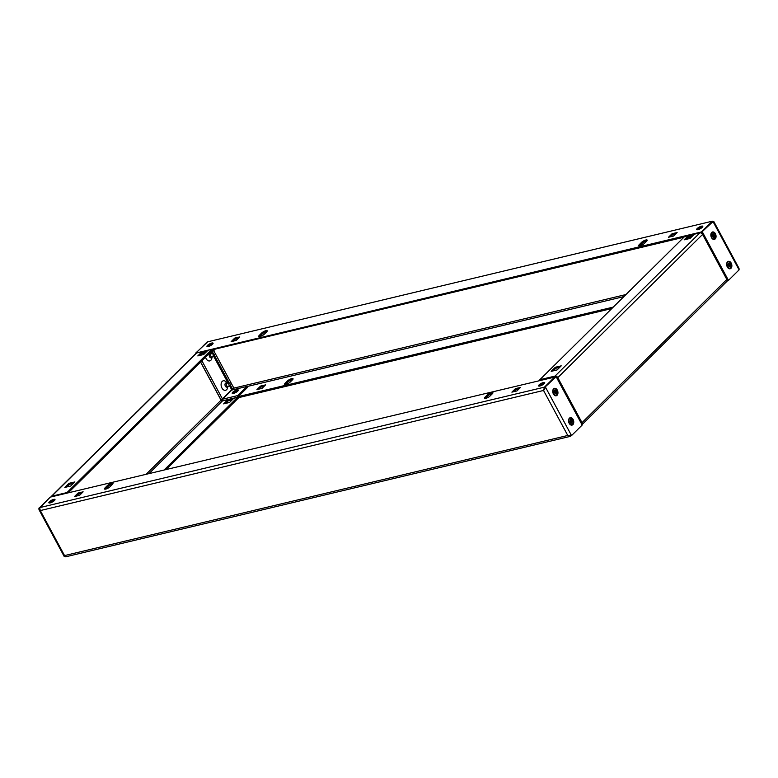 <?xml version="1.0" encoding="UTF-8"?>
<svg xmlns="http://www.w3.org/2000/svg" width="778" height="778" viewBox="0 0 778 778"><rect width="100%" height="100%" fill="white"/><g stroke="black" fill="none" stroke-linecap="round" stroke-linejoin="round"><path stroke-width="1.17" d="M207.775 346.638A3.472 0.973 151.7 0 1 212.316 344.022A3.472 0.973 151.7 0 1 212.793 343.934M208.241 346.55A3.472 0.973 151.7 0 1 206.958 346.443A3.472 0.973 151.7 0 1 208.387 344.664A3.472 0.973 151.7 0 1 211.791 343.049A3.472 0.973 151.7 0 1 213.075 343.156A3.472 0.973 151.7 0 1 211.645 344.936A3.472 0.973 151.7 0 1 208.241 346.55M697.496 229.753A3.472 0.973 151.7 0 1 702.038 227.137A3.472 0.973 151.7 0 1 702.515 227.05M697.963 229.666A3.472 0.973 151.7 0 1 696.68 229.559A3.472 0.973 151.7 0 1 698.109 227.779A3.472 0.973 151.7 0 1 701.513 226.165A3.472 0.973 151.7 0 1 702.797 226.272A3.472 0.973 151.7 0 1 701.367 228.051A3.472 0.973 151.7 0 1 697.963 229.666M259.56 336.611A3.472 0.973 151.7 0 1 259.794 336.349L262.157 334.015A3.472 0.973 151.7 0 1 266.465 331.652A3.472 0.973 151.7 0 1 266.932 331.574M265.94 330.679A3.472 0.973 151.7 0 1 267.224 330.786A3.472 0.973 151.7 0 1 266.698 331.827L264.335 334.161A3.472 0.973 151.7 0 1 261.087 336.174A3.472 0.973 151.7 0 1 258.743 336.417A3.472 0.973 151.7 0 1 259.269 335.376L261.632 333.033A3.472 0.973 151.7 0 1 265.94 330.679M639.516 245.926A3.472 0.973 151.7 0 1 639.749 245.663L642.113 243.329A3.472 0.973 151.7 0 1 646.421 240.966A3.472 0.973 151.7 0 1 646.888 240.888M645.896 239.994A3.472 0.973 151.7 0 1 647.179 240.101A3.472 0.973 151.7 0 1 646.654 241.141L644.291 243.475A3.472 0.973 151.7 0 1 641.053 245.488A3.472 0.973 151.7 0 1 638.699 245.731A3.472 0.973 151.7 0 1 639.224 244.691L641.587 242.347A3.472 0.973 151.7 0 1 645.896 239.994M237.922 390.935A3.472 0.973 -28.3 0 0 237.611 390.994A3.472 0.973 -28.3 0 0 233.176 393.493M285.37 384.556A3.472 0.973 151.7 0 1 285.614 384.303L287.977 381.969A3.472 0.973 151.7 0 1 292.285 379.606A3.472 0.973 151.7 0 1 292.752 379.518M292.518 379.781A3.472 0.973 -28.3 0 0 293.043 378.73A3.472 0.973 -28.3 0 0 291.75 378.623A3.472 0.973 -28.3 0 0 287.452 380.987L285.088 383.321A3.472 0.973 -28.3 0 0 284.563 384.361A3.472 0.973 -28.3 0 0 286.907 384.128A3.472 0.973 -28.3 0 0 290.155 382.115L292.518 379.781M727.313 266.971A3.822 2.529 76.6 0 0 727.508 267.311A3.822 2.529 76.6 0 0 731.106 268.167A3.822 2.529 76.6 0 0 731.213 263.11A3.822 2.529 76.6 0 0 728.509 261.301A3.822 2.529 76.6 0 0 726.671 263.81A3.822 2.529 76.6 0 0 727.313 266.971M711.5 237.611A3.822 2.529 76.6 0 0 711.705 237.951A3.822 2.529 76.6 0 0 715.293 238.807A3.822 2.529 76.6 0 0 715.4 233.76A3.822 2.529 76.6 0 0 712.697 231.941A3.822 2.529 76.6 0 0 710.868 234.45A3.822 2.529 76.6 0 0 711.5 237.611M701.591 232.243L713.066 221.516L701.591 232.243L702.729 234.363M726.74 278.952L727.615 280.586L728.461 280.381L702.427 232.038M713.455 222.411L739.1 269.859L728.461 280.381M739.1 269.859L739.012 268.361L713.854 221.623M233.011 389.875L233.877 388.125L233.536 389.34M727.051 281.053L727.731 280.887L727.031 279.944M613.259 307.106L238.214 396.615L247.482 387.425L246.957 386.442L237.698 395.594L222.508 399.221A1.216 0.807 76.6 0 0 222.44 400.855L222.43 400.933A1.157 0.807 45.3 0 1 221.059 400.164L146.167 474.22M611.79 308.555L238.428 397.675M260.513 386.083L256.964 389.593L262.03 388.378L265.58 384.877L260.513 386.083L261.038 387.065L264.112 386.326M258.967 389.117L261.038 387.065M222.245 400.242L221.788 399.396M196.746 352.891L196.017 353.319M221.526 400.689L221.01 399.727M207.308 342.232L195.823 352.949M712.347 221.185L207.191 341.931L712.347 221.185L713.037 221.526M712.551 222.411L712.026 221.438L701.386 231.961L701.912 232.933L701.221 233.099M701.386 231.961L196.776 352.872M212.909 349.643L683.911 237.232M670.519 236.775L672.591 234.723L675.664 233.993M672.066 233.74L677.132 232.534L673.583 236.045L668.516 237.251L672.066 233.74L672.591 234.723M233.147 341.163L235.219 339.111L238.292 338.381M234.693 338.129L239.76 336.923L236.211 340.433L231.154 341.639L234.693 338.129L235.219 339.111M196.552 352.444L207.191 341.931M539.387 386.112A3.472 0.973 151.7 0 1 543.939 383.496A3.472 0.973 151.7 0 1 544.405 383.408M543.404 382.523A3.472 0.973 151.7 0 1 544.697 382.63A3.472 0.973 151.7 0 1 543.268 384.41A3.472 0.973 151.7 0 1 539.864 386.024A3.472 0.973 151.7 0 1 538.58 385.917A3.472 0.973 151.7 0 1 540.01 384.137A3.472 0.973 151.7 0 1 543.404 382.523M49.675 502.996A3.472 0.973 151.7 0 1 54.217 500.38A3.472 0.973 151.7 0 1 54.684 500.293M53.692 499.398A3.472 0.973 151.7 0 1 54.975 499.505A3.472 0.973 151.7 0 1 53.546 501.295A3.472 0.973 151.7 0 1 50.142 502.909A3.472 0.973 151.7 0 1 48.858 502.802A3.472 0.973 151.7 0 1 50.288 501.022A3.472 0.973 151.7 0 1 53.692 499.398M485.248 398.482A3.472 0.973 151.7 0 1 485.482 398.219L487.845 395.885A3.472 0.973 151.7 0 1 492.63 393.444M485.715 398.394A3.472 0.973 151.7 0 1 484.431 398.287A3.472 0.973 151.7 0 1 484.957 397.247L487.32 394.903A3.472 0.973 151.7 0 1 490.558 392.9A3.472 0.973 151.7 0 1 492.912 392.657A3.472 0.973 151.7 0 1 492.386 393.697L490.023 396.031A3.472 0.973 151.7 0 1 485.715 398.394M105.293 489.168A3.472 0.973 151.7 0 1 105.526 488.905L107.889 486.571A3.472 0.973 151.7 0 1 112.674 484.13M105.759 489.08A3.472 0.973 151.7 0 1 104.476 488.973A3.472 0.973 151.7 0 1 105.001 487.932L107.364 485.589A3.472 0.973 151.7 0 1 110.602 483.585A3.472 0.973 151.7 0 1 112.956 483.342A3.472 0.973 151.7 0 1 112.431 484.383L110.068 486.717A3.472 0.973 151.7 0 1 105.759 489.08M569.204 423.329A3.822 2.529 76.6 0 0 569.408 423.67A3.822 2.529 76.6 0 0 572.997 424.516A3.822 2.529 76.6 0 0 573.104 419.468A3.822 2.529 76.6 0 0 570.4 417.66A3.822 2.529 76.6 0 0 568.572 420.169A3.822 2.529 76.6 0 0 569.204 423.329M553.401 393.969A3.822 2.529 76.6 0 0 553.596 394.31A3.822 2.529 76.6 0 0 557.194 395.166A3.822 2.529 76.6 0 0 557.301 390.118A3.822 2.529 76.6 0 0 554.597 388.3A3.822 2.529 76.6 0 0 552.759 390.809A3.822 2.529 76.6 0 0 553.401 393.969M39.746 507.937L49.821 497.55M64.934 556.484L64.545 555.589L64.934 556.484L65.77 556.28M555.268 376.941L50.269 497.113L39.629 507.635L40.3 510.572L38.988 509.639L38.9 508.141M571.246 435.641L570.809 436.069L570.284 435.096M570.371 435.651L571.538 435.573L545.504 387.23L543.53 390.459L40.3 510.572L64.545 555.589L567.775 435.476L570.809 436.069L570.099 436.419L65.653 556.815M64.545 555.589L65.974 556.562M544.192 389.613L543.53 390.459L567.775 435.476L571.538 435.573L582.177 425.051L556.144 376.708L544.668 387.425L544.123 389.875L544.989 388.125L544.464 387.143L39.629 507.635M544.668 387.425L556.144 376.708M543.53 390.459L544.464 387.143L555.103 376.62M83.129 491.822L79.589 495.323L74.523 496.539L78.072 493.028L83.129 491.822M78.072 493.028L78.597 494.011L81.661 493.271M76.516 496.063L78.597 494.011M520.501 387.434L516.962 390.935L511.895 392.151L515.435 388.64L520.501 387.434M515.435 388.64L515.97 389.622L519.033 388.883M513.888 391.674L515.97 389.622M697.652 229.734A3.472 0.973 151.7 0 1 697.788 229.598A3.472 0.973 151.7 0 1 702.408 227.176M539.553 386.092A3.472 0.973 151.7 0 1 539.679 385.956A3.472 0.973 151.7 0 1 544.299 383.535M686.157 239.361L688.822 236.726L692.741 235.792M553.177 370.873L555.842 368.237L559.752 367.304M685.233 236.366A1.216 0.807 -103.4 0 0 684.65 236.502L539.844 379.713L555.035 376.085A1.216 0.807 76.6 0 0 554.772 376.698M688.297 235.744L684.163 239.838L690.076 238.428L694.209 234.334L688.297 235.744L688.822 236.726M555.317 367.265L551.174 371.349L557.087 369.939L561.22 365.854L555.317 367.265L555.842 368.237M581.127 422.775L581.176 422.853A1.157 0.807 -134.7 0 1 581.322 423.465M556.474 377.311A1.157 0.807 -134.7 0 1 556.941 377.836L557.777 377.641A2.315 1.614 -134.7 0 0 555.035 376.085L555.463 376.873M700.715 232.904A1.216 0.807 76.6 0 0 699.85 232.875A2.315 1.614 45.3 0 1 702.592 234.431L702.563 234.392M702.972 234.441L726.827 279.448A2.315 1.614 45.3 0 1 726.769 281.5L581.983 424.681A2.315 1.614 -134.7 0 0 582.022 422.649L580.991 422.843M557.155 378.575L557.982 378.011L581.818 422.279M539.572 380.325A1.216 0.807 -103.4 0 1 539.844 379.713M211.82 357.199A2.12 1.4 -103.4 0 1 209.661 356.956A2.12 1.4 -103.4 0 1 209.545 356.771A2.12 1.4 -103.4 0 1 209.194 355.011A2.12 1.4 -103.4 0 1 211.013 353.825M205.518 357.083A4.882 3.229 76.6 0 0 206.131 358.639A4.882 3.229 76.6 0 0 209.574 360.953A4.882 3.229 76.6 0 0 211.917 357.754L211.986 357.16M227.623 386.559A2.12 1.4 -103.4 0 1 225.464 386.316A2.12 1.4 -103.4 0 1 225.357 386.121A2.12 1.4 -103.4 0 1 224.998 384.371A2.12 1.4 -103.4 0 1 226.816 383.175M226.982 383.136L226.661 382.64A4.882 3.229 76.6 0 0 222.07 381.551A4.882 3.229 76.6 0 0 221.934 387.998A4.882 3.229 76.6 0 0 225.387 390.313A4.882 3.229 76.6 0 0 227.73 387.104L227.789 386.52M238.029 390.809A3.472 0.973 -28.3 0 0 233.254 393.26A3.472 0.973 -28.3 0 0 233.011 393.512M232.729 392.277A3.472 0.973 -28.3 0 0 232.204 393.318A3.472 0.973 -28.3 0 0 234.548 393.075A3.472 0.973 -28.3 0 0 237.796 391.071A3.472 0.973 -28.3 0 0 238.311 390.031A3.472 0.973 -28.3 0 0 235.967 390.264A3.472 0.973 -28.3 0 0 232.729 392.277M207.93 346.618A3.472 0.973 151.7 0 1 208.066 346.482A3.472 0.973 151.7 0 1 212.686 344.061M49.831 502.977A3.472 0.973 151.7 0 1 49.957 502.841A3.472 0.973 151.7 0 1 54.577 500.419M199.82 355.439L202.484 352.804L206.394 351.87M66.83 486.95L69.495 484.315L73.404 483.381M68.27 492.814L212.394 350.353A1.216 0.807 -103.4 0 0 213.571 350.771L215.282 349.079M51.543 496.811A1.216 0.807 -103.4 0 1 51.805 496.189L67.005 492.562L211.811 349.361A1.216 0.807 76.6 0 1 212.987 349.769L213.279 349.555M197.816 355.916L201.959 351.821L207.862 350.411L203.729 354.505L197.816 355.916M64.837 487.427L68.97 483.342L74.883 481.932L70.74 486.017L64.837 487.427M233.682 398.365L227.779 399.775L223.636 403.87L229.549 402.459L233.682 398.365M237.698 395.594A1.216 0.807 -103.4 0 0 237.64 397.227L164.207 469.922M238.224 396.644A1.216 0.807 76.6 0 1 238.156 398.287L166.21 469.445M225.639 403.393L228.304 400.748L232.214 399.814M229.422 385.567L231.688 389.778L221.059 400.164M211.811 349.361L196.61 352.988L51.805 496.189A2.315 1.614 -134.7 0 0 51.231 496.5L196.037 353.3A2.315 1.614 45.3 0 1 196.61 352.988A1.216 0.807 -103.4 0 1 197.194 352.852M211.11 351.549L212.326 353.805M213.619 356.207L228.129 383.165M211.178 353.776L210.857 353.28A4.882 3.229 76.6 0 0 210.196 352.453M222.508 399.221L231.756 390.07L246.957 386.442M67.005 492.562A1.216 0.807 76.6 0 0 66.743 493.184M68.97 483.342L69.495 484.315M227.779 399.775L228.304 400.748M201.959 351.821L202.484 352.804M230.055 383.807A1.011 0.671 76.6 0 0 229.014 384.828A1.011 0.671 76.6 0 0 230.055 383.807M229.918 385.236L228.217 386.365A1.741 1.148 -103.4 0 1 227.964 386.471A1.741 1.148 -103.4 0 1 226.68 385.664A1.741 1.148 -103.4 0 1 227.157 383.097A1.741 1.148 -103.4 0 1 227.439 383.077L229.461 383.321M214.242 354.447A1.011 0.671 76.6 0 0 213.211 355.468A1.011 0.671 76.6 0 0 214.242 354.447M214.106 355.877L212.413 357.005A1.741 1.148 -103.4 0 1 212.161 357.112A1.741 1.148 -103.4 0 1 210.867 356.305A1.741 1.148 -103.4 0 1 211.353 353.737A1.741 1.148 -103.4 0 1 211.626 353.727L213.649 353.961M554.267 392.501A0.739 0.486 76.6 0 0 553.994 391.84M554.315 392.005L555.687 391.655A0.885 0.584 76.6 0 0 555.657 391.597L554.189 392.005L554.393 392.501M554.325 388.932A3.268 2.159 76.6 0 0 554.189 388.961A3.268 2.159 76.6 0 0 552.75 390.955M556.892 390.42A3.268 2.159 76.6 0 0 554.461 388.893A3.268 2.159 76.6 0 0 553.547 393.726A3.268 2.159 76.6 0 0 555.978 395.253A3.268 2.159 76.6 0 0 556.892 390.42M554.743 392.705L555.784 392.52L556.299 393.483L555.55 393.289M553.907 391.869L554.646 391.684A0.885 0.584 76.6 0 1 554.656 391.626L554.558 390.255L555.074 391.208L554.49 391.412L555.366 390.235L555.9 390.624L555.657 391.597M554.665 393.046L555.317 392.939L555.074 393.911L554.792 392.55A0.885 0.584 76.6 0 1 554.753 392.491L553.994 392.501L553.887 391.694L554.646 391.684M555.9 390.624L555.122 391.178A0.885 0.584 76.6 0 0 555.074 391.208M556.299 393.483L555.881 393.892L555.366 392.939A0.885 0.584 76.6 0 1 555.317 392.939M555.687 391.655L555.025 391.801M555.142 392.618L556.562 392.452L556.445 391.635M553.518 394.193A3.268 2.159 76.6 0 0 555.706 395.321A3.268 2.159 76.6 0 0 555.842 395.282M728.179 265.502A0.739 0.486 76.6 0 0 727.907 264.841M727.819 264.86L728.558 264.676A0.885 0.584 76.6 0 1 728.568 264.627L728.471 263.256L728.986 264.209L728.403 264.413L729.278 263.236L729.813 263.625L729.57 264.598A0.885 0.584 76.6 0 0 729.57 264.598L728.101 265.006L728.305 265.493M728.237 261.933A3.268 2.159 76.6 0 0 728.101 261.962A3.268 2.159 76.6 0 0 726.662 263.956M730.805 263.421A3.268 2.159 76.6 0 0 728.373 261.894A3.268 2.159 76.6 0 0 727.469 266.728A3.268 2.159 76.6 0 0 729.89 268.254A3.268 2.159 76.6 0 0 730.805 263.421M728.655 265.706L729.696 265.522L730.211 266.484L729.463 266.29M728.578 266.047L729.229 265.94L728.996 266.912L728.704 265.551A0.885 0.584 76.6 0 1 728.665 265.493L727.916 265.502L727.8 264.695L728.558 264.676M729.813 263.625L729.044 264.18M729.035 264.209A0.885 0.584 76.6 0 0 728.986 264.209L728.529 264.549M730.211 266.484L729.793 266.893L729.278 265.94A0.885 0.584 76.6 0 1 729.229 265.94M728.937 264.802L728.237 265.006M729.054 265.609L730.474 265.454L730.357 264.637M727.43 267.185A3.268 2.159 76.6 0 0 729.618 268.322A3.268 2.159 76.6 0 0 729.754 268.284M712.376 236.142A0.739 0.486 76.6 0 0 712.103 235.491M712.016 235.51L712.745 235.326A0.885 0.584 76.6 0 1 712.765 235.267L712.667 233.896L713.183 234.849L712.599 235.053L713.465 233.877L714 234.266L713.757 235.238A0.885 0.584 76.6 0 0 713.757 235.238L712.288 235.646L712.492 236.142M712.434 232.573A3.268 2.159 76.6 0 0 712.288 232.603A3.268 2.159 76.6 0 0 710.859 234.596M714.992 234.061A3.268 2.159 76.6 0 0 712.57 232.534A3.268 2.159 76.6 0 0 711.656 237.368A3.268 2.159 76.6 0 0 714.087 238.895A3.268 2.159 76.6 0 0 714.992 234.061M712.852 236.347L713.893 236.162L714.408 237.125L713.659 236.93M712.765 236.687L713.426 236.58L713.183 237.553L712.891 236.191A0.885 0.584 76.6 0 1 712.862 236.133L712.103 236.152L711.987 235.335L712.745 235.326M714 234.266L713.231 234.83M713.231 234.849A0.885 0.584 76.6 0 0 713.183 234.849L712.726 235.189M714.408 237.125L713.99 237.533L713.475 236.58A0.885 0.584 76.6 0 1 713.426 236.58M713.134 235.452L712.424 235.646M713.241 236.259L714.661 236.094L714.544 235.287M711.627 237.835A3.268 2.159 76.6 0 0 713.815 238.963A3.268 2.159 76.6 0 0 713.951 238.924M570.08 421.861A0.739 0.486 76.6 0 0 569.797 421.199M570.128 421.365L571.49 421.015A0.885 0.584 76.6 0 0 571.46 420.956L569.992 421.365L570.196 421.851M570.138 418.292A3.268 2.159 76.6 0 0 569.992 418.311A3.268 2.159 76.6 0 0 568.553 420.315M572.696 419.78A3.268 2.159 76.6 0 0 570.274 418.253A3.268 2.159 76.6 0 0 569.36 423.086A3.268 2.159 76.6 0 0 571.791 424.613A3.268 2.159 76.6 0 0 572.696 419.78M570.556 422.065L571.597 421.88L572.112 422.833L571.363 422.649M569.72 421.219L570.449 421.034A0.885 0.584 76.6 0 1 570.469 420.976L570.371 419.605L570.887 420.567L571.169 419.595L571.704 419.984L571.46 420.956M572.112 422.833L571.684 423.251L571.169 422.298L570.887 423.271L570.595 421.9A0.885 0.584 76.6 0 1 570.566 421.851L569.807 421.861L569.69 421.054L570.449 421.034M571.704 419.984L570.935 420.538M570.303 420.772L570.887 420.567L570.303 420.772M570.469 422.396L571.13 422.298A0.885 0.584 76.6 0 0 571.169 422.298M571.49 421.015L570.838 421.161M570.945 421.968L572.365 421.802L572.248 420.995M569.331 423.543A3.268 2.159 76.6 0 0 571.509 424.681A3.268 2.159 76.6 0 0 571.645 424.632M625.959 294.541L233.877 388.125L213.697 350.645M247.005 386.54L623.898 296.583M287.452 380.987L287.977 381.969M285.088 383.321L285.614 384.303M212.141 351.199L213.619 353.961M214.397 355.39L229.432 383.321M230.2 384.75L232.914 389.797M641.587 242.347L642.113 243.329M639.224 244.691L639.749 245.663M261.632 333.033L262.157 334.015M259.269 335.376L259.794 336.349M484.957 397.247L485.482 398.219M105.001 487.932L105.526 488.905M107.364 485.589L107.889 486.571M487.32 394.903L487.845 395.885M684.65 236.502L699.85 232.875L555.035 376.085M702.787 234.8L726.623 279.078M702.592 234.431L557.777 377.641M582.022 422.649L726.827 279.448M237.63 397.305L222.43 400.933L149.016 473.549M220.864 399.785L200.529 362.023M220.933 399.746L200.588 361.964M222.44 398.929L201.862 360.7M237.64 397.227L222.44 400.855M233.692 388.806L234.236 387.843M64.146 556.377L38.988 509.639M684.922 236.347L700.112 232.719M687.888 237.65L691.798 236.716M196.883 352.833L212.083 349.205M201.541 353.727L205.45 352.794M211.246 351.413L213.298 350.927M227.157 383.097L225.25 383.554M227.964 386.471L226.058 386.929M211.353 353.737L209.447 354.194M212.161 357.112L210.245 357.569"/></g></svg>
